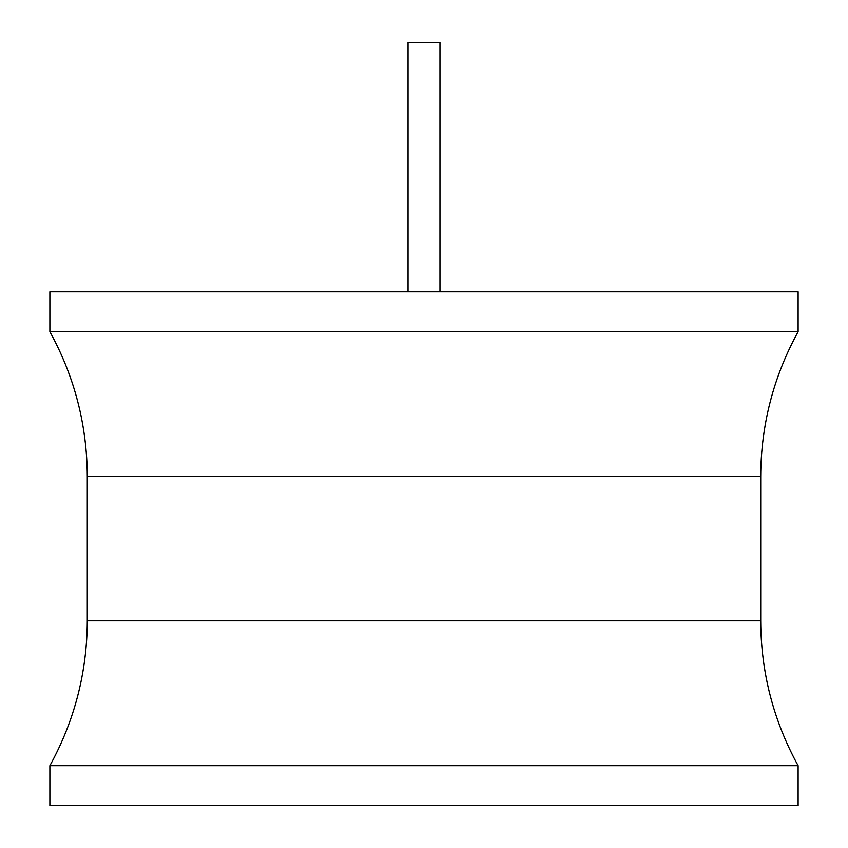 <?xml version="1.0" encoding="UTF-8"?>
<svg xmlns="http://www.w3.org/2000/svg" width="848" height="848" viewBox="0 0 848 848"><rect width="100%" height="100%" fill="white"/><g stroke="black" fill="none" stroke-linecap="round" stroke-linejoin="round"><path stroke-width="1.27" d="M49.884 291.807L798.116 291.807L798.116 331.716L49.884 331.716L49.884 291.807M798.116 765.691L49.884 765.691L49.884 805.6L798.116 805.6L798.116 765.691C773.387 720.556 760.921 672.263 760.709 620.8L87.291 620.8C87.079 672.263 74.613 720.556 49.884 765.691M408.036 291.807L408.036 42.4L439.964 42.4L439.964 291.807M49.884 331.716C74.613 376.851 87.079 425.145 87.291 476.608L760.709 476.608L760.709 620.8M87.291 476.608L87.291 620.8M760.709 476.608C760.921 425.145 773.387 376.851 798.116 331.716"/></g></svg>
